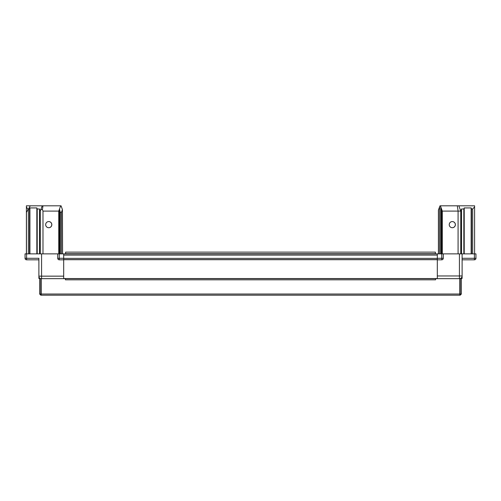 <?xml version="1.0" encoding="UTF-8"?>
<svg xmlns="http://www.w3.org/2000/svg" width="501" height="501" viewBox="0 0 501 501"><rect width="100%" height="100%" fill="white"/><g stroke="black" fill="none" stroke-linecap="round" stroke-linejoin="round"><path stroke-width="0.75" d="M435.588 278.656L459.805 278.656L459.799 295.189L41.201 295.189L41.195 278.656L65.412 278.656L65.412 279.821L435.588 279.821L435.588 278.656L65.412 278.656M40.819 294.031L40.819 295.189L39.654 294.024L459.805 294.024L460.181 294.031L460.181 295.189L461.346 294.024L460.181 294.031M40.819 295.189L67.334 295.189M40.813 294.024L40.813 278.656L39.654 278.656L39.654 294.024M48.722 227.723A3.075 3.075 0 0 0 51.766 224.648A3.075 3.075 0 0 0 48.722 221.574M26.396 253.863L26.396 205.811L30.298 205.811L28.375 209.08L28.375 253.863M26.396 206.869L28.062 209.618M40.293 253.863L40.293 211.096L39.523 208.98L37.218 208.98L36.836 207.928L29.916 207.928L29.528 208.98L29.528 253.863M38.89 259.819L26.591 259.819A1.541 1.541 0 0 1 25.05 258.284L38.89 258.284L38.89 259.819L26.591 259.819L26.591 253.863L57.721 253.863L57.721 258.284A1.541 1.541 0 0 0 59.262 259.819A1.541 1.541 0 0 1 57.721 258.284L63.683 258.284L63.683 259.819L59.262 259.819L59.262 253.863L63.683 253.863L63.683 258.284M433.127 295.189L428.862 295.189M418.097 295.189L82.903 295.189M72.138 295.189L67.873 295.189M433.666 295.189L460.181 295.189M460.187 294.024L460.187 278.656L461.346 278.656L461.346 294.024M475.95 255.097L475.95 258.397A1.227 1.227 0 0 1 475.612 259.249M460.419 278.462L462.11 278.462L462.11 253.863L437.317 253.863L437.317 258.284L441.738 258.284L441.738 253.863M461.753 277.31L462.11 277.31L461.753 277.303M25.388 259.249A1.227 1.227 0 0 1 25.05 258.397L25.05 253.863L26.591 253.863M38.89 258.284L38.89 278.462L40.193 278.462M449.234 224.648A3.075 3.075 0 0 1 452.309 221.574A3.075 3.075 0 0 1 455.384 224.648A3.075 3.075 0 0 1 452.309 227.723A3.075 3.075 0 0 1 449.234 224.648M438.469 253.863L438.469 210.038L440.01 205.811L474.604 205.811L474.604 253.863M440.392 205.811L442.314 211.096L460.763 211.096L461.534 208.98L463.838 208.98L463.838 253.863M463.838 208.98L464.227 207.928L471.147 207.928L471.529 208.98L471.529 253.863M471.529 208.98L472.681 208.98L472.681 253.863M472.681 208.98L474.604 206.869M439.621 206.869L439.621 253.863M440.78 206.869L440.78 253.863M442.314 253.863L442.314 211.096L441.544 208.98L441.544 253.863M458.077 211.096L458.077 253.863M460.763 211.096L460.763 253.863M443.279 258.284L443.279 253.863L443.279 258.284A1.541 1.541 0 0 1 441.738 259.819L441.738 258.284L443.279 258.284A1.541 1.541 0 0 1 441.738 259.819L437.317 259.819L437.317 258.284M437.317 278.656L63.683 278.656M437.317 278.462L437.317 259.819L437.317 275.963L459.423 275.963L459.423 253.863M462.11 258.284L475.95 258.284L475.95 253.863L462.11 253.863L462.11 275.963A2.693 2.693 0 0 1 459.423 278.656L459.423 275.963L462.11 275.963M475.95 258.284A1.541 1.541 0 0 1 474.409 259.819L462.11 259.819M460.745 211.04L458.847 205.811M458.096 211.04L457.307 205.811M48.747 227.723A3.075 3.075 0 0 0 51.828 224.648A3.075 3.075 0 0 0 48.747 221.574A3.075 3.075 0 0 0 45.672 224.648A3.075 3.075 0 0 0 48.747 227.723M40.293 211.096L42.216 205.811L30.298 205.811M42.216 205.811L61.053 205.811L62.418 209.568L61.435 212.349L60.283 212.349L59.513 209.08L59.513 253.863M59.513 209.08L58.742 211.096L42.986 211.096L42.986 253.863M42.986 211.096L42.422 209.55L42.986 205.811M40.857 209.55L42.422 209.55M60.665 205.811L58.742 211.096L58.742 253.863M59.262 253.863L57.721 253.863L57.721 258.284M40.581 278.656A2.693 2.693 0 0 1 38.89 276.157L63.683 276.157L63.683 259.819L63.683 278.462M60.283 212.349L60.283 253.863M61.435 212.349L61.435 253.863M62.418 209.568L62.587 253.863M28.375 209.08L26.453 212.349L26.453 253.863M29.528 208.98L28.438 208.98M37.218 208.98L37.218 253.863M41.195 278.819A2.693 2.693 0 0 1 40.813 278.738M435.394 253.863L65.606 253.863M435.394 253.669L435.394 252.135L65.606 252.135L65.606 253.669M63.683 253.863L437.317 253.863M63.683 258.397L437.317 258.397L437.317 255.097L63.683 255.097L63.683 259.631L437.317 259.631M440.01 205.811L438.413 210.038L438.413 253.863M459.805 278.819A2.693 2.693 0 0 0 460.187 278.738M460.419 278.656A2.693 2.693 0 0 0 460.807 278.462M452.278 221.574A3.075 3.075 0 0 1 455.328 224.648A3.075 3.075 0 0 1 452.278 227.723M461.534 208.98L461.534 253.863M464.227 207.928L464.227 253.863M471.147 207.928L471.147 253.863M474.409 259.819L474.409 253.863M41.577 253.863L41.577 278.656M39.523 208.98L39.523 253.863M29.916 207.928L29.916 253.863M36.836 207.928L36.836 253.863M65.606 253.681L435.394 253.681M63.683 278.543L437.317 278.543M63.683 259.706L437.317 259.706"/></g></svg>
